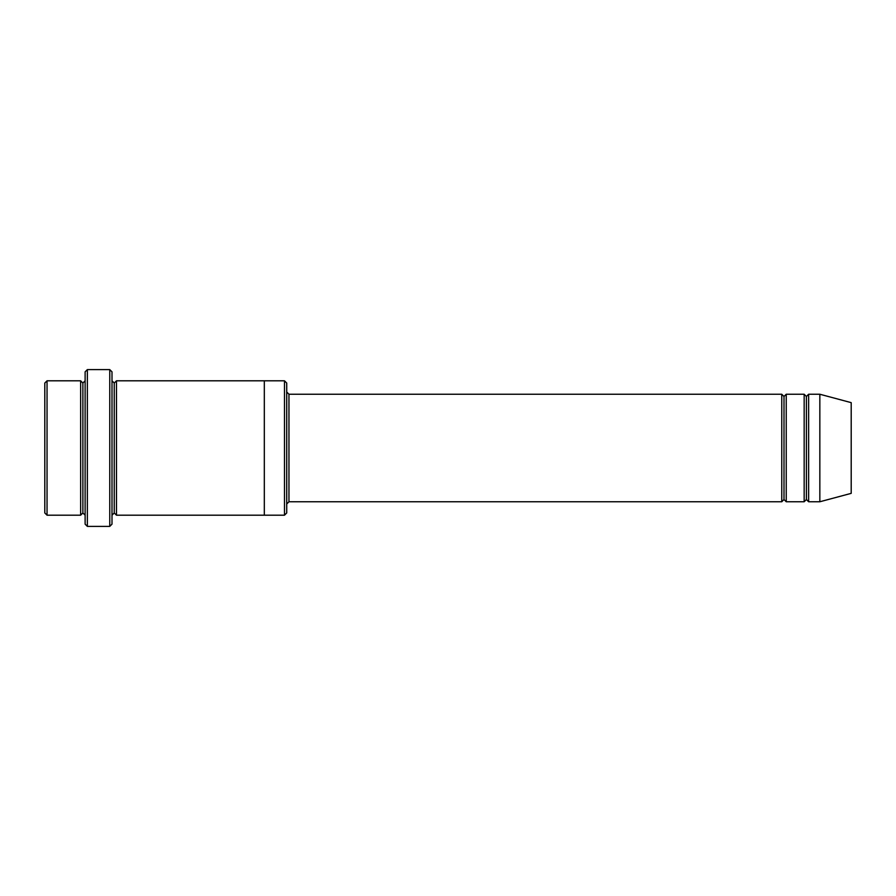 <?xml version="1.0" encoding="UTF-8"?>
<svg xmlns="http://www.w3.org/2000/svg" width="896" height="896" viewBox="0 0 896 896"><rect width="100%" height="100%" fill="white"/><g stroke="black" fill="none" stroke-linecap="round" stroke-linejoin="round"><path stroke-width="1.34" d="M288.96 501.76L286.72 504L288.96 501.76L781.76 501.76L784 499.52L784 396.48L781.76 394.24L781.76 501.76L781.76 394.24L784 396.48L786.24 394.24L786.24 501.76L784 499.52L781.76 501.76L288.96 501.76L288.96 394.24L288.96 501.76M286.72 392L288.96 394.24L781.76 394.24L288.96 394.24L286.72 392M85.12 371.84L85.12 524.16L87.36 526.4L87.36 369.6L85.12 371.84L87.36 369.6L87.36 526.4L109.76 526.4L112 524.16L112 371.84L109.76 369.6L109.76 526.4L109.76 369.6L87.36 369.6L109.76 369.6L112 371.84L112 524.16L109.76 526.4L87.36 526.4L85.12 524.16L85.12 371.84M286.72 512.96L286.72 383.04L284.48 380.8L284.48 515.2L286.72 512.96L284.48 515.2L284.48 380.8L116.48 380.8L116.48 515.2L114.24 512.96L114.24 383.04L112 380.8L114.24 383.04L116.48 380.8L264.32 380.8L264.32 515.2L284.48 515.2L264.32 515.2L264.32 380.8L284.48 380.8L286.72 383.04L286.72 512.96M44.8 383.04L44.8 512.96L47.04 515.2L47.04 380.8L44.8 383.04L47.04 380.8L47.04 515.2L80.64 515.2L80.64 380.8L47.04 380.8L80.64 380.8L80.64 515.2L82.88 512.96L82.88 383.04L80.64 380.8L82.88 383.04L85.12 380.8L82.88 383.04L82.88 512.96L80.64 515.2L47.04 515.2L44.8 512.96L44.8 383.04M85.12 515.2L82.88 512.96L85.12 515.2M819.84 501.76L819.84 394.24L808.64 394.24L808.64 501.76L819.84 501.76L851.2 493.36L851.2 402.64L819.84 394.24L819.84 501.76L808.64 501.76L806.4 499.52L806.4 396.48L804.16 394.24L804.16 501.76L806.4 499.52L804.16 501.76L804.16 394.24L806.4 396.48L808.64 394.24L806.4 396.48L806.4 499.52L808.64 501.76L808.64 394.24L819.84 394.24L851.2 402.64L851.2 493.36L819.84 501.76M112 515.2L114.24 512.96L112 515.2M116.48 515.2L264.32 515.2L116.48 515.2L116.48 380.8L114.24 383.04L114.24 512.96L116.48 515.2M804.16 394.24L786.24 394.24L804.16 394.24M786.24 501.76L804.16 501.76L786.24 501.76L786.24 394.24L784 396.48L784 499.52L786.24 501.76"/></g></svg>
